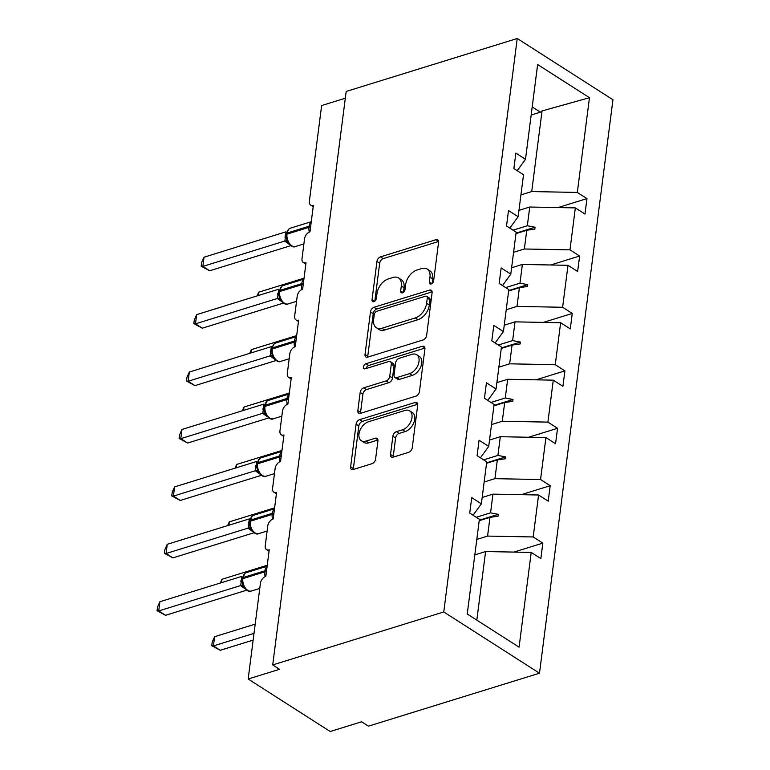 <?xml version="1.0" encoding="UTF-8"?>
<svg xmlns="http://www.w3.org/2000/svg" width="770" height="770" viewBox="0 0 770 770"><rect width="100%" height="100%" fill="white"/><g stroke="black" fill="none" stroke-linecap="round" stroke-linejoin="round"><path stroke-width="1.16" d="M431.161 283.947A2.878 1.819 -57.4 0 0 433.645 280.752L438.563 242.367A4.11 2.599 -57.4 0 0 437.697 239.855A4.11 2.599 -57.4 0 0 435.945 239.711L380.486 256.872A4.11 2.599 -57.4 0 0 376.944 261.444L372.025 299.828A2.878 1.819 -57.4 0 0 372.632 301.59A2.878 1.819 -57.4 0 0 373.864 301.686A2.878 1.819 -57.4 0 0 376.338 298.49L376.982 293.524A13.157 8.316 -57.4 0 1 388.321 278.913L392.941 277.479A13.157 8.316 -57.4 0 1 398.552 277.96A13.157 8.316 -57.4 0 1 401.314 285.988L400.679 290.964A2.878 1.819 -57.4 0 0 401.286 292.716A2.878 1.819 -57.4 0 0 402.508 292.821A2.878 1.819 -57.4 0 0 404.991 289.626L405.626 284.659A13.157 8.316 -57.4 0 1 416.965 270.039L421.585 268.614A13.157 8.316 -57.4 0 1 427.196 269.086A13.157 8.316 -57.4 0 1 429.968 277.123L429.333 282.089A2.878 1.819 -57.4 0 0 429.93 283.851A2.878 1.819 -57.4 0 0 431.161 283.947M390.525 454.483A4.11 2.599 -57.4 0 0 391.391 456.995A4.11 2.599 -57.4 0 0 393.143 457.149L408.706 452.327A4.11 2.599 -57.4 0 0 412.248 447.765L417.706 405.136A4.11 2.599 -57.4 0 0 416.839 402.623A4.11 2.599 -57.4 0 0 415.088 402.469L359.638 419.64A4.11 2.599 -57.4 0 0 356.096 424.203L350.639 466.841A4.11 2.599 -57.4 0 0 351.495 469.344A4.11 2.599 -57.4 0 0 353.247 469.498L372.045 463.684A4.11 2.599 -57.4 0 0 375.587 459.113L377.926 440.864A4.11 2.599 -57.4 0 0 377.059 438.361A4.11 2.599 -57.4 0 0 375.308 438.207L365.991 441.094A11.001 6.949 -57.4 0 1 361.294 440.7A11.001 6.949 -57.4 0 1 359.802 430.796A11.001 6.949 -57.4 0 1 368.464 421.767L404.972 410.458A11.001 6.949 -57.4 0 1 409.659 410.862A11.001 6.949 -57.4 0 1 411.161 420.757A11.001 6.949 -57.4 0 1 402.498 429.795L396.406 431.672A4.11 2.599 -57.4 0 0 392.864 436.244L390.525 454.483L393.268 456.235A4.11 2.599 -57.4 0 0 393.249 457.12M517.228 38.5L443.761 611.967L539.491 673.201L612.949 99.734L517.228 38.5L346.173 91.457L272.715 664.924L279.548 669.294L248.161 679.015L260.424 583.313A6.285 3.975 122.6 0 1 265.833 576.335L269.231 549.828A6.285 3.975 -57.4 0 1 266.555 549.607A6.285 3.975 -57.4 0 1 265.236 545.766L267.777 525.891A6.285 3.975 122.6 0 1 273.196 518.913L276.584 492.415A6.285 3.975 -57.4 0 1 273.908 492.184A6.285 3.975 -57.4 0 1 272.59 488.344L275.131 468.468A6.285 3.975 122.6 0 1 280.55 461.49L283.947 434.992A6.285 3.975 -57.4 0 1 281.262 434.761A6.285 3.975 -57.4 0 1 279.943 430.931L282.494 411.055A6.285 3.975 122.6 0 1 287.903 404.077L291.301 377.57A6.285 3.975 -57.4 0 1 288.625 377.348A6.285 3.975 -57.4 0 1 287.297 373.508L289.847 353.632A6.285 3.975 122.6 0 1 295.257 346.654L298.654 320.147A6.285 3.975 -57.4 0 1 295.978 319.925A6.285 3.975 -57.4 0 1 294.66 316.085L297.201 296.209A6.285 3.975 122.6 0 1 302.62 289.231L306.008 262.734A6.285 3.975 -57.4 0 1 303.332 262.503A6.285 3.975 -57.4 0 1 302.013 258.662L304.554 238.787A6.285 3.975 122.6 0 1 309.973 231.809L313.371 205.311A6.285 3.975 -57.4 0 1 310.685 205.08A6.285 3.975 -57.4 0 1 309.367 201.249L321.629 105.548L345.306 98.214M443.761 611.967L272.715 664.924M423.096 339.965A4.11 2.599 -57.4 0 0 426.638 335.402L432.105 292.764A4.11 2.599 -57.4 0 0 431.239 290.261A4.11 2.599 -57.4 0 0 429.487 290.107L374.037 307.278A4.11 2.599 -57.4 0 0 370.486 311.84L365.028 354.479A4.11 2.599 -57.4 0 0 365.894 356.982A4.11 2.599 -57.4 0 0 367.646 357.136L423.096 339.965M424.905 348.945L419.448 391.583A4.11 2.599 -57.4 0 1 415.896 396.146L360.447 413.317A4.11 2.599 -57.4 0 1 358.695 413.163A4.11 2.599 -57.4 0 1 357.829 410.66L360.168 392.411A4.11 2.599 -57.4 0 1 363.709 387.849L386.203 380.881A4.11 2.599 -57.4 0 0 389.745 376.318L391.295 364.21A4.11 2.599 -57.4 0 0 390.428 361.698A4.11 2.599 -57.4 0 0 388.677 361.553L365.259 368.801A2.878 1.819 -57.4 0 1 364.037 368.695A2.878 1.819 -57.4 0 1 363.642 366.106A2.878 1.819 -57.4 0 1 365.914 363.738L422.287 346.288A4.11 2.599 -57.4 0 1 424.039 346.442A4.11 2.599 -57.4 0 1 424.905 348.945M476.813 620.129L485.601 551.551L531.213 552.417L519.076 647.166L467.246 614.008L479.383 519.269L469.739 513.099L471.721 497.641L481.365 503.811L473.078 515.236M513.888 552.09L542.831 543.129L533.196 536.96L538.567 495.004L492.954 494.128L482.174 497.468M476.803 539.424L487.583 536.084L533.196 536.96M481.365 503.811L486.736 461.846L477.102 455.676L479.075 440.219L488.719 446.388L480.432 457.813M521.242 494.667L550.194 485.706L540.55 479.537L545.92 437.581L500.317 436.706L489.528 440.045M484.157 482.001L494.937 478.671L540.55 479.537M488.719 446.388L494.099 404.423L484.455 398.254L486.438 382.796L496.072 388.966L487.785 400.39M528.605 437.244L557.547 428.284L547.903 422.124L553.284 380.159L507.671 379.283L496.891 382.623M491.51 424.588L502.29 421.248L547.903 422.124M496.072 388.966L501.453 347L491.809 340.841L493.791 325.383L503.436 331.543L495.149 342.968M535.959 379.831L564.901 370.87L555.257 364.701L560.637 322.736L515.024 321.86L504.244 325.2M498.864 367.165L509.653 363.825L555.257 364.701M503.436 331.543L508.806 289.587L499.162 283.418L501.145 267.96L510.789 274.12L502.502 285.555M543.312 322.409L572.254 313.448L562.62 307.278L567.99 265.313L522.378 264.447L511.598 267.777M506.227 309.742L517.007 306.402L562.62 307.278M510.789 274.12L516.16 232.165L506.525 225.995L508.498 210.537L518.143 216.707L509.856 228.132M550.666 264.986L579.618 256.025L569.973 249.855L575.344 207.9L584.988 214.06L586.971 198.602L577.327 192.433L589.464 97.694L542.041 110.947L540.376 112.179L532.205 106.943M513.58 252.319L524.36 248.989L569.973 249.855M518.143 216.707L523.513 174.742L513.879 168.572L515.862 153.115L525.496 159.284L517.209 170.709M558.029 207.563L586.971 198.602M520.934 194.906L531.714 191.566L577.327 192.433M248.161 679.015L330.214 731.5L361.602 721.788L368.435 726.158L539.491 673.201M485.601 551.551L474.82 554.881M542.831 543.129L540.858 558.587L531.213 552.417M550.194 485.706L548.211 501.164L538.567 495.004M557.547 428.284L555.565 443.741L545.92 437.581M564.901 370.87L562.918 386.328L553.284 380.159M572.254 313.448L570.281 328.906L560.637 322.736M579.618 256.025L577.635 271.483L567.99 265.313M525.496 159.284L537.633 64.536L589.464 97.694M476.264 517.276L490.557 512.849L492.954 494.128M487.583 536.084L489.98 517.363L498.046 516.179L498.286 514.341L490.557 512.849M479.2 520.703L489.98 517.363M483.618 459.854L497.911 455.426L500.317 436.706M494.937 478.671L497.333 459.95L505.409 458.756L505.64 456.918L497.911 455.426M486.553 463.28L497.333 459.95M490.981 402.431L505.274 398.003L507.671 379.283M502.29 421.248L504.697 402.527L512.762 401.334L512.993 399.495L505.274 398.003M493.907 405.867L504.697 402.527M498.334 345.008L512.628 340.581L515.024 321.86M509.653 363.825L512.05 345.104L520.116 343.921L520.356 342.072L512.628 340.581M501.27 348.444L512.05 345.104M505.688 287.585L519.981 283.168L522.378 264.447M517.007 306.402L519.404 287.682L527.469 286.498L527.71 284.659L519.981 283.168M508.624 291.022L519.404 287.682M513.041 230.172L527.335 225.745L529.741 207.024L518.951 210.364M524.36 248.989L526.757 230.269L534.832 229.075L535.063 227.237L527.335 225.745M515.977 233.599L526.757 230.269M529.741 207.024L575.344 207.9M531.714 191.566L542.041 110.947M531.165 115.028L540.376 112.179M516.035 233.127L535.063 227.237M508.681 290.55L527.71 284.659M501.328 347.963L520.356 342.072M493.974 405.386L512.993 399.495M486.611 462.808L505.64 456.918M479.258 520.231L498.286 514.341M432.114 283.418L432.702 278.875A13.157 8.316 -57.4 0 0 429.93 270.838L427.196 269.086M398.552 277.96L401.286 279.703A13.157 8.316 -57.4 0 1 404.048 287.739L403.47 292.292M438.573 241.491L383.229 258.624A4.11 2.599 -57.4 0 0 379.677 263.186L374.817 301.157M432.124 291.888L376.771 309.02A4.11 2.599 -57.4 0 0 373.229 313.592L367.762 356.221A4.11 2.599 -57.4 0 0 367.742 357.107M427.283 298.077A2.878 1.819 -57.4 0 0 426.676 296.315A2.878 1.819 -57.4 0 0 425.444 296.219L376.771 311.282A2.878 1.819 -57.4 0 0 374.297 314.478L373.623 319.723A13.157 8.316 -57.4 0 0 376.386 327.75A13.157 8.316 -57.4 0 0 381.997 328.232L415.271 317.933A13.157 8.316 -57.4 0 0 426.609 303.313L427.283 298.077L430.016 299.828A2.878 1.819 -57.4 0 0 429.41 298.067L426.676 296.315M376.386 327.75L379.129 329.502A13.157 8.316 -57.4 0 0 384.731 329.983L381.997 328.232M430.016 299.828L429.342 305.064A13.157 8.316 -57.4 0 1 418.004 319.675L384.731 329.983M390.428 361.698L393.162 363.45A4.11 2.599 -57.4 0 1 394.028 365.962L392.479 378.06A4.11 2.599 -57.4 0 1 388.937 382.632L366.443 389.591A4.11 2.599 -57.4 0 0 362.901 394.163L360.562 412.402A4.11 2.599 -57.4 0 0 360.553 413.288M424.925 348.069L368.647 365.49A2.878 1.819 -57.4 0 0 366.193 368.512M409.534 373.662A11.001 6.949 -57.4 0 0 418.206 364.624A11.001 6.949 -57.4 0 0 416.705 354.729A11.001 6.949 -57.4 0 0 412.017 354.325L399.149 358.31A4.11 2.599 -57.4 0 0 395.607 362.872L394.057 374.98A4.11 2.599 -57.4 0 0 394.923 377.493A4.11 2.599 -57.4 0 0 396.675 377.637L409.534 373.662L412.268 375.404A11.001 6.949 -57.4 0 0 420.94 366.376A11.001 6.949 -57.4 0 0 419.438 356.472L416.705 354.729M394.923 377.493L397.657 379.244A4.11 2.599 -57.4 0 0 399.409 379.389L396.675 377.637M412.268 375.404L399.409 379.389M409.659 410.862L412.393 412.614A11.001 6.949 -57.4 0 1 413.894 422.509A11.001 6.949 -57.4 0 1 405.232 431.537L399.149 433.423A4.11 2.599 -57.4 0 0 395.597 437.995L393.268 456.235M361.294 440.7L364.037 442.442A11.001 6.949 -57.4 0 0 368.724 442.846L365.991 441.094M377.945 439.988L368.724 442.846M417.725 404.25L362.372 421.392A4.11 2.599 -57.4 0 0 358.83 425.954L353.372 468.584A4.11 2.599 -57.4 0 0 353.353 469.469M209.69 270.771L201.182 266.218L202.856 266.401L204.04 257.199L286.055 231.799L284.881 241.01L202.856 266.401L209.69 270.771L290.848 245.649M289.424 244.456L284.736 241.048M286.344 235.062A2.098 0.972 7.3 0 1 286.276 234.734L286.459 238.565L287.826 242.261C290.916 246.313 293.486 247.728 295.536 246.496L303.9 243.907M287.595 240.635L284.881 241.01M201.182 266.218L201.653 262.541L204.04 257.199M257.074 295.921L258.739 292.186L304.034 278.163M258.739 292.186L258.306 295.536M249.721 353.343L251.386 349.609L296.681 335.585M251.386 349.609L250.953 352.958M242.358 410.766L244.023 407.032L289.318 393.008M244.023 407.032L243.599 410.381M235.004 468.189L236.669 464.454L281.964 450.431M236.669 464.454L236.236 467.804M227.651 525.602L229.316 521.868L274.611 507.844M229.316 521.868L228.883 525.227M281.762 286.19L278.923 292.157A2.098 0.972 7.3 0 1 279.635 291.551A9.009 5.592 72.8 0 0 284.496 303.226A9.009 5.592 72.8 0 0 288.172 303.919L296.546 301.33M202.337 328.193L193.828 323.631L195.503 323.824L196.677 314.622L278.702 289.222L277.527 298.433L195.503 323.824L202.337 328.193L283.485 303.072M282.07 301.869L277.383 298.471M278.99 292.475A2.098 0.972 7.3 0 1 278.923 292.157L279.096 295.988L280.472 299.684C283.562 303.736 286.132 305.151 288.172 303.919M280.242 298.057L277.527 298.433M193.828 323.631L194.3 319.954L196.677 314.622M194.983 385.616L186.475 381.054L188.149 381.246L189.324 372.035L271.348 346.644L270.164 355.856L188.149 381.246L194.983 385.616L276.132 360.495M274.717 359.292L270.029 355.894M271.637 349.898A2.098 0.972 7.3 0 1 271.569 349.58L271.743 353.411L273.119 357.107C276.209 361.159 278.769 362.564 280.819 361.342L289.193 358.743M272.888 355.48L270.164 355.856M186.475 381.054L186.946 377.377L189.324 372.035M264.351 405.896A2.098 0.972 -172.7 0 1 265.063 405.289A9.009 5.592 72.8 0 1 268.278 400.448L266.978 401.074L264.206 407.003A2.098 0.972 7.3 0 1 264.918 406.396A9.009 5.592 72.8 0 0 269.789 418.072A9.009 5.592 72.8 0 0 273.466 418.755L281.83 416.166M187.63 443.039L179.121 438.476L180.786 438.659L181.97 429.458L263.994 404.067L262.811 413.269L180.786 438.659L187.63 443.039L268.778 417.918M267.363 416.714L262.666 413.317M264.283 407.32A2.098 0.972 7.3 0 1 264.206 407.003L264.389 410.824L265.766 414.52C268.846 418.572 271.415 419.987 273.466 418.755M265.534 412.903L262.811 413.269M179.121 438.476L179.583 434.8L181.97 429.458M256.997 463.319A2.098 0.972 -172.7 0 1 257.709 462.712A9.009 5.592 72.8 0 1 260.924 457.861L259.625 458.487L256.853 464.425A2.098 0.972 7.3 0 1 257.565 463.81A9.009 5.592 72.8 0 0 262.435 475.485A9.009 5.592 72.8 0 0 266.112 476.178L274.476 473.589M180.276 500.462L171.758 495.899L173.433 496.082L174.617 486.881L256.631 461.49L255.457 470.691L173.433 496.082L180.276 500.462L261.425 475.331M260.01 474.137L255.313 470.73M256.92 464.743A2.098 0.972 7.3 0 1 256.853 464.425L257.036 468.247L258.402 471.943C261.492 475.995 264.062 477.41 266.112 476.178M258.171 470.316L255.457 470.691M171.758 495.899L172.23 492.222L174.617 486.881M220.297 583.025L221.962 579.29L267.257 565.267M221.962 579.29L221.529 582.64M252.339 515.871L249.499 521.839A2.098 0.972 7.3 0 1 250.211 521.232A9.009 5.592 72.8 0 0 255.072 532.907A9.009 5.592 72.8 0 0 258.758 533.6L267.123 531.011M172.913 557.875L164.405 553.312L166.079 553.505L167.254 544.303L249.278 518.903L248.104 528.114L166.079 553.505L172.913 557.875L254.061 532.753M252.647 531.55L247.959 528.153M249.567 522.166A2.098 0.972 7.3 0 1 249.499 521.839L249.682 525.669L251.049 529.365C254.139 533.418 256.708 534.832 258.758 533.6M250.818 527.739L248.104 528.114M164.405 553.312L164.876 549.645L167.254 544.303M211.75 645.732L213.425 645.915L220.258 650.284L211.75 645.732L212.222 642.055L214.599 636.713L213.425 645.915L254.013 633.354M220.258 650.284L253.147 640.111M214.599 636.713L255.188 624.143M244.985 573.284L242.146 579.261A2.098 0.972 7.3 0 1 242.858 578.655A9.009 5.592 72.8 0 0 247.719 590.33A9.009 5.592 72.8 0 0 251.395 591.023L259.769 588.434M165.56 615.297L157.051 610.735L158.726 610.928L159.9 601.726L241.924 576.326L240.74 585.537L158.726 610.928L165.56 615.297L246.708 590.176M245.293 588.973L240.606 585.575M242.213 579.579A2.098 0.972 7.3 0 1 242.146 579.261L242.319 583.092L243.695 586.788C246.785 590.84 249.345 592.246 251.395 591.023M243.464 585.162L240.74 585.537M157.051 610.735L157.523 607.058L159.9 601.726M432.702 278.875L429.968 277.123M403.133 292.533L400.679 290.964M404.048 287.739L401.314 285.988M374.48 301.397L372.025 299.828M379.677 263.186L376.944 261.444M383.229 258.624L380.486 256.872M438.563 241.385L435.945 239.711M431.787 283.658L429.333 282.089M367.762 356.221L365.028 354.479M373.229 313.592L370.486 311.84M376.771 309.02L374.037 307.278M432.105 291.782L429.487 290.107M418.004 319.675L415.271 317.933M429.342 305.064L426.609 303.313M360.562 412.402L357.829 410.66M362.901 394.163L360.168 392.411M366.443 389.591L363.709 387.849M388.937 382.632L386.203 380.881M392.479 378.06L389.745 376.318M394.028 365.962L391.295 364.21M368.647 365.49L365.914 363.738M424.915 347.973L422.287 346.288M395.597 437.995L392.864 436.244M399.149 433.423L396.406 431.672M405.232 431.537L402.498 429.795M377.926 439.882L375.308 438.207M353.372 468.584L350.639 466.841M358.83 425.954L356.096 424.203M362.372 421.392L359.638 419.64M417.715 404.154L415.088 402.469M310.695 226.149A2.098 0.972 -172.7 0 0 309.097 226.226A9.009 5.592 -107.2 0 1 311.234 221.933M289.096 228.777L290.348 228.18A9.009 5.592 72.8 0 0 287.133 233.021A2.098 0.972 -172.7 0 0 286.421 233.637L286.276 234.734A2.098 0.972 7.3 0 1 286.989 234.128A9.009 5.592 72.8 0 0 291.859 245.803A9.009 5.592 72.8 0 0 295.536 246.496M309.309 232.068A9.009 5.592 -107.2 0 1 308.963 227.333L309.097 226.226L287.133 233.021L286.989 234.128L308.963 227.333A2.098 0.972 7.3 0 1 310.56 227.256M286.219 235.399A4.61 2.137 7.3 0 1 285.073 235.995M286.199 236.38A4.61 2.137 7.3 0 1 284.939 237.102M287.826 242.261L287.768 242.165A4.61 3.638 -40.3 0 0 284.775 241.097M303.342 283.572A2.098 0.972 -172.7 0 0 301.744 283.649A9.009 5.592 -107.2 0 1 303.881 279.356M281.743 286.199L282.994 285.603A9.009 5.592 72.8 0 0 279.77 290.444A2.098 0.972 -172.7 0 0 279.067 291.05M301.956 289.491A9.009 5.592 -107.2 0 1 301.599 284.746L301.744 283.649L279.77 290.444L279.635 291.551L301.599 284.746A2.098 0.972 7.3 0 1 303.197 284.679M278.856 292.821A4.61 2.137 7.3 0 1 277.72 293.418M278.846 293.803A4.61 2.137 7.3 0 1 277.575 294.525M280.472 299.684L280.405 299.569A4.61 3.638 -40.3 0 0 277.421 298.51M295.988 340.994A2.098 0.972 -172.7 0 0 294.39 341.062A9.009 5.592 -107.2 0 1 296.527 336.769M274.38 343.622L275.631 343.025A9.009 5.592 72.8 0 0 272.416 347.867A2.098 0.972 -172.7 0 0 271.704 348.473L271.569 349.58A2.098 0.972 7.3 0 1 272.282 348.974A9.009 5.592 72.8 0 0 277.142 360.649A9.009 5.592 72.8 0 0 280.819 361.342M294.592 346.914A9.009 5.592 -107.2 0 1 294.246 342.169L294.39 341.062L272.416 347.867L272.282 348.974L294.246 342.169A2.098 0.972 7.3 0 1 295.844 342.092M271.502 350.244A4.61 2.137 7.3 0 1 270.366 350.841M271.483 351.226A4.61 2.137 7.3 0 1 270.222 351.948M273.119 357.107L273.052 356.991A4.61 3.638 -40.3 0 0 270.058 355.933M288.635 398.408A2.098 0.972 -172.7 0 0 287.037 398.485A9.009 5.592 -107.2 0 1 289.173 394.192M287.239 404.327A9.009 5.592 -107.2 0 1 286.892 399.592L287.037 398.485L265.063 405.289L264.918 406.396L286.892 399.592A2.098 0.972 7.3 0 1 288.49 399.514M264.149 407.667A4.61 2.137 7.3 0 1 263.013 408.264M264.129 408.639A4.61 2.137 7.3 0 1 262.868 409.361M265.766 414.52L265.698 414.414A4.61 3.638 -40.3 0 0 262.705 413.355M281.271 455.83A2.098 0.972 -172.7 0 0 279.674 455.907A9.009 5.592 -107.2 0 1 281.81 451.615M279.885 461.75A9.009 5.592 -107.2 0 1 279.539 457.014L279.674 455.907L257.709 462.712L257.565 463.81L279.539 457.014A2.098 0.972 7.3 0 1 281.137 456.937M256.795 465.08A4.61 2.137 7.3 0 1 255.65 465.677M256.776 466.062A4.61 2.137 7.3 0 1 255.515 466.784M258.402 471.943L258.345 471.846A4.61 3.638 -40.3 0 0 255.351 470.778M273.918 513.253A2.098 0.972 -172.7 0 0 272.32 513.33A9.009 5.592 -107.2 0 1 274.457 509.037M252.319 515.881L253.571 515.284A9.009 5.592 72.8 0 0 250.356 520.125A2.098 0.972 -172.7 0 0 249.644 520.741M272.532 519.173A9.009 5.592 -107.2 0 1 272.176 514.427L272.32 513.33L250.356 520.125L250.211 521.232L272.176 514.427A2.098 0.972 7.3 0 1 273.774 514.36M249.432 522.503A4.61 2.137 7.3 0 1 248.296 523.1M249.422 523.485A4.61 2.137 7.3 0 1 248.152 524.206M251.049 529.365L250.982 529.26A4.61 3.638 -40.3 0 0 247.998 528.201M266.564 570.676A2.098 0.972 -172.7 0 0 264.967 570.753A9.009 5.592 -107.2 0 1 267.103 566.46M244.956 573.303L246.208 572.707A9.009 5.592 72.8 0 0 242.993 577.548A2.098 0.972 -172.7 0 0 242.281 578.154M265.169 576.595A9.009 5.592 -107.2 0 1 264.822 571.85L264.967 570.753L242.993 577.548L242.858 578.655L264.822 571.85A2.098 0.972 7.3 0 1 266.42 571.773M242.078 579.925A4.61 2.137 7.3 0 1 240.943 580.522M242.069 580.907A4.61 2.137 7.3 0 1 240.798 581.629M243.695 586.788L243.638 586.692A4.61 3.638 -40.3 0 0 240.635 585.614M313.188 206.687L310.685 205.08M305.834 264.1L303.332 262.503M298.481 321.523L295.978 319.925M291.127 378.946L288.625 377.348M283.764 436.369L281.262 434.761M276.411 493.782L273.908 492.184M269.057 551.204L266.555 549.607M289.048 228.805L286.421 233.637M290.348 228.18L311.263 221.702M282.994 285.603L303.909 279.125M274.341 343.651L271.704 348.473M275.631 343.025L296.556 336.548M268.278 400.448L289.202 393.971M260.924 457.861L281.839 451.393M253.571 515.284L274.486 508.806M246.208 572.707L267.132 566.229"/></g></svg>
